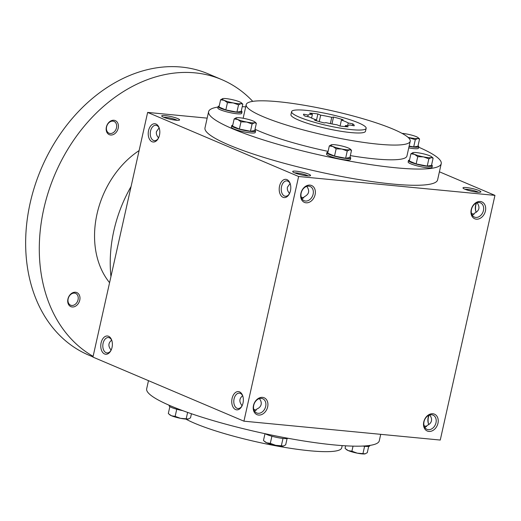 <?xml version="1.0" encoding="UTF-8"?>
<svg xmlns="http://www.w3.org/2000/svg" width="521" height="521" viewBox="0 0 521 521"><rect width="100%" height="100%" fill="white"/><g stroke="black" fill="none" stroke-linecap="round" stroke-linejoin="round"><path stroke-width="0.78" d="M479.118 202.526A7.724 5.887 113 0 0 471.72 208.524A7.724 5.887 113 0 0 474.436 217.081A7.724 5.887 113 0 0 482.876 212.275A7.724 5.887 113 0 0 480.473 202.864A7.724 5.887 113 0 0 479.118 202.526M472.404 215.407L474.611 213.141C479.418 210.653 480.238 207.189 477.08 202.741M478.486 192.275A7.724 1.166 12.6 0 0 467.024 189.318A7.724 1.166 12.6 0 0 464.986 189.26M466.477 187.56A9.17 1.387 12.6 0 0 463.045 188.107A9.17 1.387 12.6 0 0 471.635 191.227A9.17 1.387 12.6 0 0 480.733 192.06A9.17 1.387 12.6 0 0 476.624 189.69A9.17 1.387 12.6 0 0 466.477 187.56M471.525 213.499L474.051 214.248M165.196 115.59A9.17 1.387 12.6 0 0 161.764 116.137A9.17 1.387 12.6 0 0 170.347 119.263A9.17 1.387 12.6 0 0 179.445 120.091A9.17 1.387 12.6 0 0 175.343 117.72A9.17 1.387 12.6 0 0 165.196 115.59M177.199 120.305A7.724 1.166 12.6 0 0 165.743 117.355A7.724 1.166 12.6 0 0 163.705 117.29M159.1 127.925L156.456 131.598C156.046 133.65 156.684 135.655 158.377 137.603L158.137 138.606M158.377 137.603L158.43 138.156M296.175 171.181A9.17 1.387 12.6 0 0 292.743 171.728A9.17 1.387 12.6 0 0 301.327 174.854A9.17 1.387 12.6 0 0 310.425 175.681A9.17 1.387 12.6 0 0 306.322 173.311A9.17 1.387 12.6 0 0 296.175 171.181M308.178 175.896A7.724 1.166 12.6 0 0 296.723 172.946A7.724 1.166 12.6 0 0 294.684 172.881M301.216 197.12L303.743 197.876M302.102 199.029L304.303 196.769C309.109 194.281 309.936 190.81 306.778 186.368M290.08 183.516L287.436 187.189C287.025 189.24 287.664 191.246 289.357 193.193L289.116 194.196M289.357 193.193L289.409 193.747M476.376 203.008A7.724 4.852 -84.5 0 0 475.601 205.281A7.724 4.852 -84.5 0 0 475.855 211.376A7.724 4.852 -84.5 0 0 476.233 212.288M476.507 202.949A9.17 5.764 -84.5 0 0 475.862 205.027A9.17 5.764 -84.5 0 0 476.012 211.793M428.568 424.048A9.17 5.764 95.5 0 1 429.063 415.204M428.79 424.543A7.724 4.852 95.5 0 1 428.412 423.632A7.724 4.852 95.5 0 1 428.933 415.257M429.636 414.996C431.238 416.911 431.844 418.871 431.44 420.87C430.932 422.902 429.512 424.407 427.168 425.397L424.96 427.663M426.608 426.504L424.081 425.755M259.334 398.617C260.936 400.532 261.535 402.492 261.138 404.491C260.63 406.523 259.204 408.034 256.86 409.018L254.658 411.284M241.672 406.452L241.907 405.449C238.989 401.704 239.23 398.474 242.636 395.771M241.965 406.002L241.907 405.449M256.299 410.125L253.773 409.376M110.693 350.861L110.934 349.858C108.01 346.113 108.251 342.883 111.657 340.18M110.986 350.412L110.934 349.858M440.258 440.056L243.932 421.176L298.624 176.495L494.95 195.375L440.258 440.056M207.169 118.137L147.638 112.412L92.946 357.093L243.932 421.176M439.411 171.8L494.95 195.375M418.676 147.196A119.179 18.027 -167.4 0 1 441.228 163.679L437.601 179.888A119.179 18.027 -167.4 0 1 392.241 184.004A119.179 18.027 -167.4 0 1 268.126 158.716A119.179 18.027 -167.4 0 1 204.987 127.892L208.608 111.683A119.179 18.027 -167.4 0 1 218.052 107.059M147.638 112.412L298.624 176.495M279.543 186.147A9.17 5.764 -84.5 0 0 281.894 196.599A9.17 5.764 -84.5 0 0 289.122 194.281A9.17 5.764 -84.5 0 0 290.151 183.542A9.17 5.764 -84.5 0 0 284.622 179.432A9.17 5.764 -84.5 0 0 279.543 186.147M243.014 403.033A9.17 5.764 95.5 0 1 241.679 406.53A9.17 5.764 95.5 0 1 233.063 407.129A9.17 5.764 95.5 0 1 234.365 393.57A9.17 5.764 95.5 0 1 242.708 395.791A9.17 5.764 95.5 0 1 243.014 403.033M148.563 130.556A9.17 5.764 -84.5 0 0 150.914 141.009A9.17 5.764 -84.5 0 0 158.143 138.69A9.17 5.764 -84.5 0 0 159.172 127.951A9.17 5.764 -84.5 0 0 153.643 123.842A9.17 5.764 -84.5 0 0 148.563 130.556M112.035 347.442A9.17 5.764 95.5 0 1 110.699 350.939A9.17 5.764 95.5 0 1 102.083 351.538A9.17 5.764 95.5 0 1 103.386 337.973A9.17 5.764 95.5 0 1 111.728 340.2A9.17 5.764 95.5 0 1 112.035 347.442M309.988 185.118A9.17 6.994 113 0 0 300.877 197.791A9.17 6.994 113 0 0 313.167 198.976A9.17 6.994 113 0 0 309.988 185.118M258.592 415.055A9.17 6.994 -67 0 1 255.414 401.203A9.17 6.994 -67 0 1 267.703 402.381A9.17 6.994 -67 0 1 258.592 415.055M480.29 201.49A9.17 6.994 113 0 0 471.186 214.17A9.17 6.994 113 0 0 483.475 215.349A9.17 6.994 113 0 0 480.29 201.49M428.894 431.434A9.17 6.994 -67 0 1 425.716 417.575A9.17 6.994 -67 0 1 438.005 418.76A9.17 6.994 -67 0 1 428.894 431.434M351.61 129.644A38.196 5.777 -167.4 0 1 311.832 121.536A38.196 5.777 -167.4 0 1 291.591 111.657A38.196 5.777 -167.4 0 1 330.132 114.353A38.196 5.777 -167.4 0 1 366.152 128.322A38.196 5.777 -167.4 0 1 351.61 129.644M309.598 113.168L312.405 114.359A21.394 3.237 -167.4 0 0 308.132 115.069L303.58 114.171A25.972 3.927 -167.4 0 0 303.522 114.327A25.972 3.927 -167.4 0 0 304.954 116.111L309.513 117.01A21.394 3.237 -167.4 0 0 316.325 119.902L314.573 120.195A25.972 3.927 -167.4 0 0 324.225 122.93L325.977 122.643A21.394 3.237 -167.4 0 0 337.061 124.825L339.861 126.017A25.972 3.927 -167.4 0 0 348.145 126.811L345.338 125.62A21.394 3.237 -167.4 0 0 349.611 124.916L354.163 125.815A25.972 3.927 -167.4 0 0 354.221 125.659A25.972 3.927 -167.4 0 0 352.789 123.868L348.23 122.969A21.394 3.237 -167.4 0 0 341.418 120.077L343.17 119.784A25.972 3.927 -167.4 0 0 333.518 117.049L331.766 117.342A21.394 3.237 -167.4 0 0 320.682 115.154L317.882 113.969A25.972 3.927 -167.4 0 0 309.598 113.168M366.152 128.322L365.488 131.272A38.196 5.777 -167.4 0 1 350.952 132.588A38.196 5.777 -167.4 0 1 311.174 124.486A38.196 5.777 -167.4 0 1 290.933 114.607L291.591 111.657M378.239 144.174A84.037 12.712 -167.4 0 1 290.718 126.343A84.037 12.712 -167.4 0 1 246.199 104.61A84.037 12.712 -167.4 0 1 330.985 110.537A84.037 12.712 -167.4 0 1 410.222 141.269A84.037 12.712 -167.4 0 1 378.239 144.174M410.222 141.269L406.934 156.013A84.037 12.712 -167.4 0 1 374.944 158.912A84.037 12.712 -167.4 0 1 350.333 155.603M328.093 151.383A84.037 12.712 -167.4 0 1 255.03 129.254M441.228 163.679A119.179 18.027 -167.4 0 1 395.862 167.788A119.179 18.027 -167.4 0 1 271.747 142.5A119.179 18.027 -167.4 0 1 208.608 111.683M242.258 106.649A119.179 18.027 -167.4 0 1 245.697 106.87M380.727 434.332L379.288 440.786A119.179 18.027 -167.4 0 1 333.922 444.901A119.179 18.027 -167.4 0 1 209.807 419.607A119.179 18.027 -167.4 0 1 146.668 388.79L148.485 380.662M342.199 445.592L341.698 447.858A84.037 12.712 -167.4 0 1 309.708 450.763A84.037 12.712 -167.4 0 1 185.828 419.086M307.781 116.671L308.132 115.069M311.571 118.072L312.405 114.359M110.934 350.509A7.724 4.852 95.5 0 1 106.955 352.919A7.724 4.852 95.5 0 1 102.865 344.765A7.724 4.852 95.5 0 1 108.433 337.549A7.724 4.852 95.5 0 1 111.878 340.675M159.322 128.42A7.724 4.852 -84.5 0 0 155.877 125.294A7.724 4.852 -84.5 0 0 150.543 131.031A7.724 4.852 -84.5 0 0 154.398 140.663A7.724 4.852 -84.5 0 0 158.377 138.254M241.913 406.1A7.724 4.852 95.5 0 1 237.934 408.51A7.724 4.852 95.5 0 1 233.844 400.362A7.724 4.852 95.5 0 1 239.413 393.14A7.724 4.852 95.5 0 1 242.858 396.266M290.301 184.011A7.724 4.852 -84.5 0 0 286.856 180.885A7.724 4.852 -84.5 0 0 281.522 186.622A7.724 4.852 -84.5 0 0 285.378 196.254A7.724 4.852 -84.5 0 0 289.357 193.845M428.347 429.675A7.724 5.887 -67 0 1 426.992 429.33A7.724 5.887 -67 0 1 424.589 419.926A7.724 5.887 -67 0 1 433.029 415.12A7.724 5.887 -67 0 1 435.751 423.671A7.724 5.887 -67 0 1 428.347 429.675M258.045 413.296A7.724 5.887 -67 0 1 256.69 412.958A7.724 5.887 -67 0 1 254.287 403.547A7.724 5.887 -67 0 1 262.721 398.741A7.724 5.887 -67 0 1 265.443 407.298A7.724 5.887 -67 0 1 258.045 413.296M308.816 186.147A7.724 5.887 113 0 0 301.412 192.145A7.724 5.887 113 0 0 304.134 200.702A7.724 5.887 113 0 0 312.574 195.896A7.724 5.887 113 0 0 310.164 186.485A7.724 5.887 113 0 0 308.816 186.147M111.39 349.519A7.724 5.887 -67 0 1 110.817 349.721M158.26 137.472A7.724 5.887 113 0 0 158.833 137.264M330.36 123.62L331.766 117.342M319.236 121.614L320.682 115.154M347.657 125.535L348.23 122.969M340.083 126.049L341.418 120.077M345.117 126.623L345.338 125.62M316.149 120.696L316.325 119.902M352.43 125.47L352.789 123.868M316.358 120.761L317.882 113.969M331.975 123.946L333.518 117.049M110.94 276.586A122.233 93.233 -67 0 1 131.077 186.492M109.579 282.675A84.037 64.096 -67 0 1 139.107 150.582M93.116 356.331A152.796 116.541 -67 0 1 57.525 168.543A152.796 116.541 -67 0 1 221.757 79.609A152.796 116.541 -67 0 1 252.75 101.361M72.198 306.98A7.639 5.829 -67 0 1 69.547 295.433A7.639 5.829 -67 0 1 79.791 296.416A7.639 5.829 -67 0 1 72.198 306.98M110.641 135.004A7.639 5.829 -67 0 1 107.99 123.457A7.639 5.829 -67 0 1 118.234 124.441A7.639 5.829 -67 0 1 110.641 135.004M92.985 356.924L88.72 355.114A152.796 116.541 -67 0 1 41.133 168.934A152.796 116.541 -67 0 1 208.113 73.813L221.757 79.609M110.165 133.493A6.402 4.878 -67 0 1 109.045 133.213A6.402 4.878 -67 0 1 107.052 125.418A6.402 4.878 -67 0 1 114.047 121.432A6.402 4.878 -67 0 1 116.307 128.524A6.402 4.878 -67 0 1 110.165 133.493M71.729 305.469A6.402 4.878 -67 0 1 70.609 305.182A6.402 4.878 -67 0 1 68.616 297.387A6.402 4.878 -67 0 1 75.61 293.401A6.402 4.878 -67 0 1 77.863 300.493A6.402 4.878 -67 0 1 71.729 305.469M113.975 230.204L114.314 228.765M188.511 418.995A9.932 1.504 -167.4 0 1 188.491 419.001A9.932 1.504 -167.4 0 1 188.198 419.066A9.932 1.504 -167.4 0 1 180.507 418.324A9.932 1.504 -167.4 0 1 171.546 415.784A9.932 1.504 -167.4 0 1 169.8 414.82L168.322 413.479L169.853 406.634M176.743 409.245L175.147 416.377L171.546 415.784L169.012 414.13M182.767 410.665A12.224 1.85 -167.4 0 1 169.117 405.748L169.221 405.273M175.147 416.377L180.507 418.324L188.491 419.001M187.625 412.417L186.251 418.565M188.198 419.066L190.523 417.855L191.441 413.746M353.043 446.126L351.909 451.212L357.269 453.166L365.247 453.837A9.932 1.504 -167.4 0 1 365.247 453.837A9.932 1.504 -167.4 0 1 364.954 453.902A9.932 1.504 -167.4 0 1 357.269 453.166A9.932 1.504 -167.4 0 1 348.302 450.619A9.932 1.504 -167.4 0 1 346.556 449.662L345.078 448.314L345.638 445.813M351.909 451.212L348.302 450.619L345.775 448.965M369.845 445.409L369.734 445.917A12.224 1.85 -167.4 0 1 365.078 446.341A12.224 1.85 -167.4 0 1 362.753 446.054M364.596 446.295L363.007 453.4M364.954 453.902L367.279 452.69L368.686 446.406M271.897 436.233L270.301 443.364L275.661 445.318L283.645 445.989A9.932 1.504 -167.4 0 1 283.645 445.989A9.932 1.504 -167.4 0 1 283.352 446.054A9.932 1.504 -167.4 0 1 275.661 445.318A9.932 1.504 -167.4 0 1 266.7 442.772A9.932 1.504 -167.4 0 1 264.955 441.815L263.476 440.473L264.994 433.687M270.301 443.364L266.7 442.772L264.167 441.118M287.989 438.272A12.224 1.85 -167.4 0 1 283.476 438.493A12.224 1.85 -167.4 0 1 265.169 433.726M282.994 438.448L281.405 445.553M283.352 446.054L285.677 444.843L287.084 438.558M254.886 121.953L256.365 123.295L254.743 130.543L250.471 131.253L239.367 129.065L232.542 126.173L234.163 118.918L236.495 117.707A9.932 1.504 12.6 0 0 236.195 117.772A9.932 1.504 12.6 0 0 237.771 119.511A9.932 1.504 12.6 0 0 246.733 122.057A9.932 1.504 12.6 0 0 254.417 122.793A9.932 1.504 12.6 0 0 254.886 121.953A9.932 1.504 12.6 0 0 253.141 120.989A9.932 1.504 12.6 0 0 244.18 118.449A9.932 1.504 12.6 0 0 236.495 117.707M232.757 125.209A12.224 1.85 12.6 0 0 231.715 125.691L231.383 127.163A12.224 1.85 12.6 0 0 237.863 130.328A12.224 1.85 12.6 0 0 250.588 132.92A12.224 1.85 12.6 0 0 255.244 132.497L255.57 131.025A12.224 1.85 12.6 0 0 254.834 130.139M231.715 125.691A12.224 1.85 12.6 0 0 238.188 128.85A12.224 1.85 12.6 0 0 250.92 131.448A12.224 1.85 12.6 0 0 255.57 131.025M256.365 123.295L254.417 122.793L252.092 124.005L246.733 122.057L240.989 121.816L237.771 119.511L234.163 118.918M250.471 131.253L252.092 124.005M239.367 129.065L240.989 121.816M241.34 102.806L242.812 104.148L241.197 111.403L236.918 112.113L225.821 109.924L218.989 107.026L220.611 99.771L222.942 98.56A9.932 1.504 12.6 0 0 222.649 98.625A9.932 1.504 12.6 0 0 224.219 100.364A9.932 1.504 12.6 0 0 233.18 102.911A9.932 1.504 12.6 0 0 240.871 103.646A9.932 1.504 12.6 0 0 241.34 102.806A9.932 1.504 12.6 0 0 239.595 101.842A9.932 1.504 12.6 0 0 230.627 99.303A9.932 1.504 12.6 0 0 222.942 98.56M219.211 106.063A12.224 1.85 12.6 0 0 218.162 106.544L217.837 108.023A12.224 1.85 12.6 0 0 224.31 111.181A12.224 1.85 12.6 0 0 237.042 113.773A12.224 1.85 12.6 0 0 241.692 113.35L242.024 111.878A12.224 1.85 12.6 0 0 241.282 110.999M218.162 106.544A12.224 1.85 12.6 0 0 224.642 109.71A12.224 1.85 12.6 0 0 237.368 112.302A12.224 1.85 12.6 0 0 242.024 111.878M242.812 104.148L240.871 103.646L238.54 104.858L233.18 102.911L227.443 102.67L224.219 100.364L220.611 99.771M236.918 112.113L238.54 104.858M225.821 109.924L227.443 102.67M408.047 137.349A9.932 1.504 12.6 0 0 409.942 137.746A9.932 1.504 12.6 0 0 417.627 138.488A9.932 1.504 12.6 0 0 418.096 137.648A9.932 1.504 12.6 0 0 416.351 136.684A9.932 1.504 12.6 0 0 407.389 134.144A9.932 1.504 12.6 0 0 402.069 133.376M408.751 147.873A12.224 1.85 12.6 0 0 413.798 148.615A12.224 1.85 12.6 0 0 418.454 148.192L418.78 146.72A12.224 1.85 12.6 0 0 418.044 145.834M409.076 146.401A12.224 1.85 12.6 0 0 414.13 147.137A12.224 1.85 12.6 0 0 418.78 146.72M409.154 146.056L413.681 146.948L417.953 146.238L419.574 138.99L418.096 137.648M419.574 138.99L417.627 138.488L415.302 139.7L408.217 137.498M413.681 146.948L415.302 139.7M431.648 156.788L433.12 158.137L431.505 165.385L427.227 166.095L416.129 163.907L409.304 161.009L410.919 153.76L413.251 152.549A9.932 1.504 12.6 0 0 412.958 152.614A9.932 1.504 12.6 0 0 414.527 154.353A9.932 1.504 12.6 0 0 423.488 156.893A9.932 1.504 12.6 0 0 431.18 157.635A9.932 1.504 12.6 0 0 431.648 156.788A9.932 1.504 12.6 0 0 429.903 155.831A9.932 1.504 12.6 0 0 420.935 153.285A9.932 1.504 12.6 0 0 413.251 152.549M409.519 160.045A12.224 1.85 12.6 0 0 408.471 160.533L408.145 162.005A12.224 1.85 12.6 0 0 414.618 165.164A12.224 1.85 12.6 0 0 427.35 167.762A12.224 1.85 12.6 0 0 432 167.339L432.332 165.86A12.224 1.85 12.6 0 0 431.596 164.981M408.471 160.533A12.224 1.85 12.6 0 0 414.95 163.692A12.224 1.85 12.6 0 0 427.676 166.284A12.224 1.85 12.6 0 0 432.332 165.86M433.12 158.137L431.18 157.635L428.848 158.846L423.488 156.893L417.751 156.658L414.527 154.353L410.919 153.76M427.227 166.095L428.848 158.846M416.129 163.907L417.751 156.658M350.04 148.941L351.519 150.289L349.897 157.537L345.625 158.247L334.521 156.059L327.696 153.161L329.318 145.913L331.649 144.701A9.932 1.504 12.6 0 0 331.349 144.766A9.932 1.504 12.6 0 0 332.926 146.505A9.932 1.504 12.6 0 0 341.887 149.045A9.932 1.504 12.6 0 0 349.571 149.787A9.932 1.504 12.6 0 0 350.04 148.941A9.932 1.504 12.6 0 0 348.295 147.984A9.932 1.504 12.6 0 0 339.334 145.437A9.932 1.504 12.6 0 0 331.649 144.701M327.911 152.197A12.224 1.85 12.6 0 0 326.869 152.686L326.537 154.157A12.224 1.85 12.6 0 0 333.017 157.316A12.224 1.85 12.6 0 0 345.742 159.914A12.224 1.85 12.6 0 0 350.399 159.491L350.724 158.019A12.224 1.85 12.6 0 0 349.988 157.134M326.869 152.686A12.224 1.85 12.6 0 0 333.342 155.844A12.224 1.85 12.6 0 0 346.074 158.436A12.224 1.85 12.6 0 0 350.724 158.019M351.519 150.289L349.571 149.787L347.247 150.999L341.887 149.045L336.143 148.811L332.926 146.505L329.318 145.913M345.625 158.247L347.247 150.999M334.521 156.059L336.143 148.811M243.151 118.254L246.199 104.61"/></g></svg>
